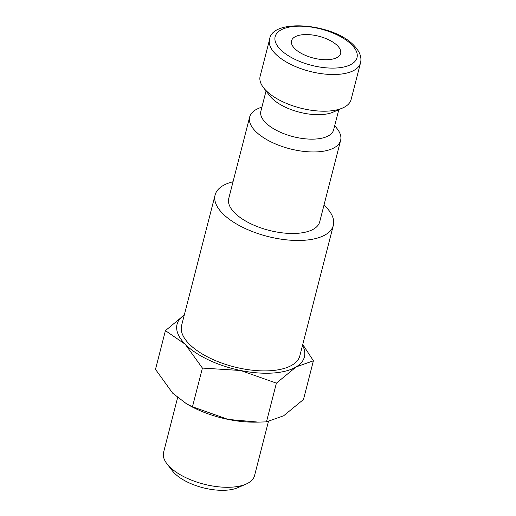 <?xml version="1.0" encoding="UTF-8"?>
<svg xmlns="http://www.w3.org/2000/svg" width="516" height="516" viewBox="0 0 516 516"><rect width="100%" height="100%" fill="white"/><g stroke="black" fill="none" stroke-linecap="round" stroke-linejoin="round"><path stroke-width="0.77" d="M334.723 125.588L337.232 128.839A46.95 20.821 -165.6 0 1 340.625 140.339A46.95 20.821 -165.6 0 1 318.024 151.82A46.95 20.821 -165.6 0 1 270.049 141.41A46.95 20.821 -165.6 0 1 249.673 116.99A46.95 20.821 -165.6 0 1 258.187 108.547L261.96 106.902M249.673 116.99L228.743 198.512A46.95 20.821 14.4 0 0 249.118 222.931A46.95 20.821 14.4 0 0 297.093 233.342A46.95 20.821 14.4 0 0 319.694 221.861L340.625 140.339M338.806 109.669L333.626 129.851A37.558 16.654 -165.6 0 1 315.54 139.036A37.558 16.654 -165.6 0 1 277.163 130.709A37.558 16.654 -165.6 0 1 260.864 111.172L266.043 90.984M342.579 108.025L333.091 112.153A37.558 16.654 -165.6 0 1 321.823 114.578A37.558 16.654 -165.6 0 1 269.855 95.918L263.534 87.733A46.95 20.821 -165.6 0 1 260.141 76.226L269.558 39.545A46.95 20.821 -165.6 0 0 275.389 53.819A46.95 20.821 -165.6 0 0 337.909 74.375A46.95 20.821 -165.6 0 0 360.51 62.894L351.093 99.582A46.95 20.821 -165.6 0 1 342.579 108.025A46.95 20.821 -165.6 0 1 328.486 111.063A46.95 20.821 -165.6 0 1 263.534 87.733M233.045 181.761A61.036 27.064 14.4 0 0 215.101 195.009A61.036 27.064 14.4 0 0 241.591 226.756A61.036 27.064 14.4 0 0 303.956 240.288A61.036 27.064 14.4 0 0 333.336 225.363A61.036 27.064 14.4 0 0 323.996 205.116M215.101 195.009L181.613 325.441A61.036 27.064 14.4 0 0 208.103 357.195A61.036 27.064 14.4 0 0 270.461 370.72A61.036 27.064 14.4 0 0 299.848 355.801L333.336 225.363M302.537 345.32A65.732 29.148 -165.6 0 1 296.21 366.876A65.732 29.148 -165.6 0 1 272.751 373.036A65.732 29.148 -165.6 0 1 240.708 370.514L276.395 383.149L296.21 366.876L313.412 360.794L303.466 399.513L283.652 415.786L266.456 421.869L258.277 422.114L228.149 419.424A65.732 29.148 -165.6 0 1 189.133 405.292L186.618 403.88L172.666 393.173L155.49 369.359L165.43 330.64L185.225 344.262A65.732 29.148 -165.6 0 1 184.302 314.966L165.43 330.64M268.404 421.617L254.53 475.675A46.95 20.821 -165.6 0 1 246.009 484.118A46.95 20.821 -165.6 0 1 231.923 487.149A46.95 20.821 -165.6 0 1 166.971 463.826A46.95 20.821 -165.6 0 1 163.578 452.319L177.601 397.694M246.009 484.118L237.799 487.691A38.816 17.215 -165.6 0 1 226.15 490.2A38.816 17.215 -165.6 0 1 172.447 470.915L166.971 463.826M303.731 34.643A25.355 11.242 -165.6 0 1 329.634 40.261A25.355 11.242 -165.6 0 1 340.637 53.451A25.355 11.242 -165.6 0 1 328.434 59.65A25.355 11.242 -165.6 0 1 302.531 54.025A25.355 11.242 -165.6 0 1 291.527 40.841A25.355 11.242 -165.6 0 1 303.731 34.643M240.708 370.514A65.732 29.148 -165.6 0 1 185.225 344.262L202.407 368.069L240.708 370.514M313.412 360.794L302.75 344.488M258.277 422.114L254.788 422.153A65.732 29.148 -165.6 0 1 228.149 419.424L192.468 406.789L186.618 403.88M202.407 368.069L192.468 406.789M276.395 383.149L266.456 421.869M280.401 49.484A42.254 18.737 -165.6 0 1 295.494 26.303A42.254 18.737 -165.6 0 1 351.764 44.808A42.254 18.737 -165.6 0 1 336.664 67.983A42.254 18.737 -165.6 0 1 280.401 49.484M360.51 62.894C361.91 57.282 359.755 51.516 354.053 45.582C333.704 23.31 271.571 17.95 269.558 39.545"/></g></svg>
